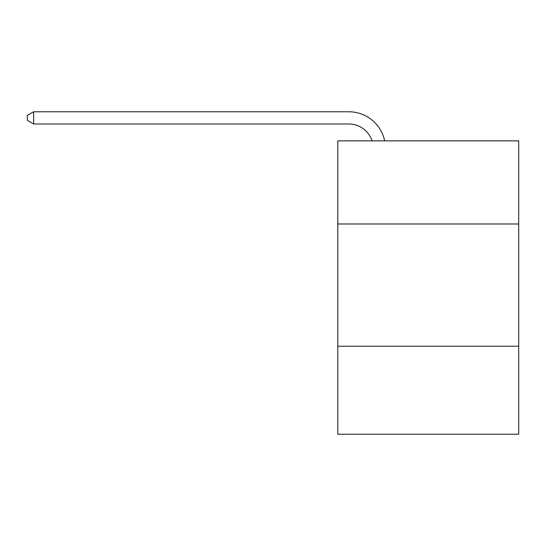 <?xml version="1.0" encoding="UTF-8"?>
<svg xmlns="http://www.w3.org/2000/svg" width="546" height="546" viewBox="0 0 546 546"><rect width="100%" height="100%" fill="white"/><g stroke="black" fill="none" stroke-linecap="round" stroke-linejoin="round"><path stroke-width="0.82" d="M518.7 223.983L518.7 140.861L337.79 140.861L337.79 223.983L518.7 223.983L518.7 434.234L337.79 434.234L337.79 223.983M518.7 346.219L337.79 346.219M348.785 111.766L33.654 111.766L348.785 111.766A36.671 36.671 141.2 0 1 384.671 140.861M372.031 140.861A24.447 24.447 -38.8 0 0 348.785 123.99L33.654 123.99L27.3 120.325L27.3 115.431L33.654 111.766L33.654 123.99"/></g></svg>
